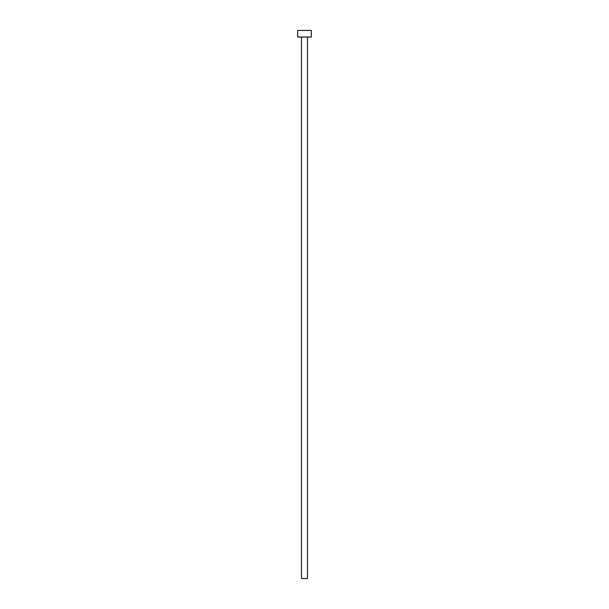 <?xml version="1.0" encoding="UTF-8"?>
<svg xmlns="http://www.w3.org/2000/svg" width="609" height="609" viewBox="0 0 609 609"><rect width="100%" height="100%" fill="white"/><g stroke="black" fill="none" stroke-linecap="round" stroke-linejoin="round"><path stroke-width="0.91" d="M301.485 37.027L301.485 578.55L307.515 578.55L307.515 37.027L307.515 578.55L301.485 578.55L301.485 37.027M297.649 30.45L297.649 37.027L311.351 37.027L311.351 30.45L297.649 30.45L297.649 37.027L311.351 37.027L311.351 30.45L297.649 30.45"/></g></svg>
